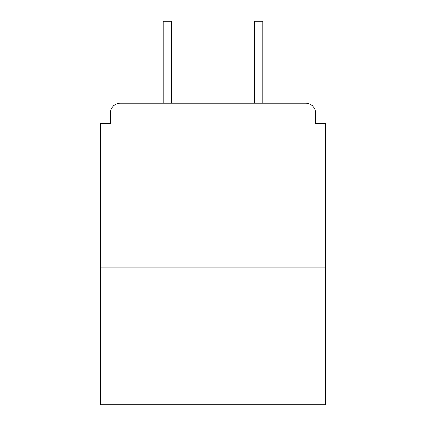 <?xml version="1.0" encoding="UTF-8"?>
<svg xmlns="http://www.w3.org/2000/svg" width="426" height="426" viewBox="0 0 426 426"><rect width="100%" height="100%" fill="white"/><g stroke="black" fill="none" stroke-linecap="round" stroke-linejoin="round"><path stroke-width="0.64" d="M315.57 123.54L315.57 113.055L315.57 123.54L325.4 123.54L325.4 404.7L100.6 404.7L100.6 123.54L110.43 123.54L110.43 113.055L110.43 123.54M325.4 267.07L100.6 267.07M315.57 113.055A9.83 9.83 0 0 0 305.735 103.225L120.265 103.225A9.83 9.83 0 0 0 110.43 113.055M305.735 103.225L264.12 103.225M161.88 103.225L120.265 103.225M171.71 36.045L163.19 36.045L163.19 21.3L171.71 21.3L171.71 103.225M163.19 36.045L163.19 103.225M262.81 21.3L262.81 36.045L254.29 36.045L254.29 21.3L262.81 21.3M254.29 103.225L254.29 36.045M262.81 103.225L262.81 36.045"/></g></svg>
